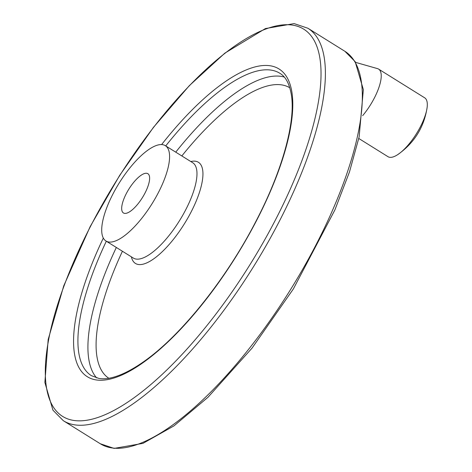 <?xml version="1.0" encoding="UTF-8"?>
<svg xmlns="http://www.w3.org/2000/svg" width="472" height="472" viewBox="0 0 472 472"><rect width="100%" height="100%" fill="white"/><g stroke="black" fill="none" stroke-linecap="round" stroke-linejoin="round"><path stroke-width="0.71" d="M355.617 62.375L377.535 68.629A34.68 11.989 121.9 0 1 378.627 69.113L424.682 97.822A34.68 11.989 121.9 0 1 427.125 107.451A34.68 11.989 121.9 0 1 397.719 154.633A34.68 11.989 121.9 0 1 387.99 156.686L358.797 138.485M126.254 193.697A23.122 7.995 121.9 0 1 147.883 173.708A23.122 7.995 121.9 0 1 145.051 192.965A23.122 7.995 121.9 0 1 123.422 212.955A23.122 7.995 121.9 0 1 126.254 193.697M378.627 69.113A34.68 11.989 121.9 0 1 362.649 115.675M112.832 194.216A56.15 19.411 121.9 0 1 165.353 145.677A56.15 19.411 121.9 0 1 152.126 203.597A56.15 19.411 121.9 0 1 105.946 240.985A56.15 19.411 121.9 0 1 112.832 194.216M165.353 145.677L192.741 162.751A56.15 19.411 121.9 0 1 179.513 220.672A56.15 19.411 121.9 0 1 133.334 258.054L105.946 240.985M190.812 161.542A59.578 20.597 121.9 0 1 184.428 223.734A59.578 20.597 121.9 0 1 131.405 256.851M181.832 155.949A171.124 59.153 121.9 0 1 289.837 87.798M108.796 378.231A171.124 59.153 121.9 0 1 122.425 251.251M175.743 152.149A178.15 61.584 121.9 0 1 284.238 77.054M96.683 377.942A178.15 61.584 121.9 0 1 116.336 247.458M165.731 145.913A178.15 61.584 121.9 0 1 279.866 73.296C283.235 75.314 288.976 79.91 291.507 95.727C295.478 122.69 282.126 171.017 256.467 220.276C227.203 277.512 182.387 333.987 145.435 360.437C123.157 376.479 107.71 380.143 98.79 378.391L91.391 375.671A178.15 61.584 121.9 0 1 106.324 241.221M161.601 144.591A181.289 62.67 121.9 0 1 291.997 117.734A181.289 62.67 121.9 0 1 136.626 366.992A181.289 62.67 121.9 0 1 103.321 238.094M90.429 226.53A228.082 78.842 121.9 0 1 317.969 49.678A228.082 78.842 121.9 0 1 140.992 392.562A228.082 78.842 121.9 0 1 90.429 226.53M307.939 28.261A231.215 79.927 121.9 0 1 253.458 266.763A231.215 79.927 121.9 0 1 63.319 420.699L52.929 410.162L44.875 382.467L48.185 339.457L63.744 285.837L90.14 226.648L119.664 175.389L153.465 127.334L189.302 85.674L224.814 53.165L265.411 28.568L294.127 23.6L307.939 28.261L344.896 51.3A231.215 79.927 121.9 0 1 290.416 289.796A231.215 79.927 121.9 0 1 100.276 443.739L63.319 420.699M427.125 107.457C424.08 127.251 414.28 142.975 397.719 154.633M344.896 51.3L355.162 61.649L363.346 89.615L359.139 136.892L349.486 171.92L334.89 209.934L293.348 288.97L252.054 348.106L207.975 397.288L174.009 425.856L142.981 443.361L114.082 448.4L100.276 443.739"/></g></svg>

